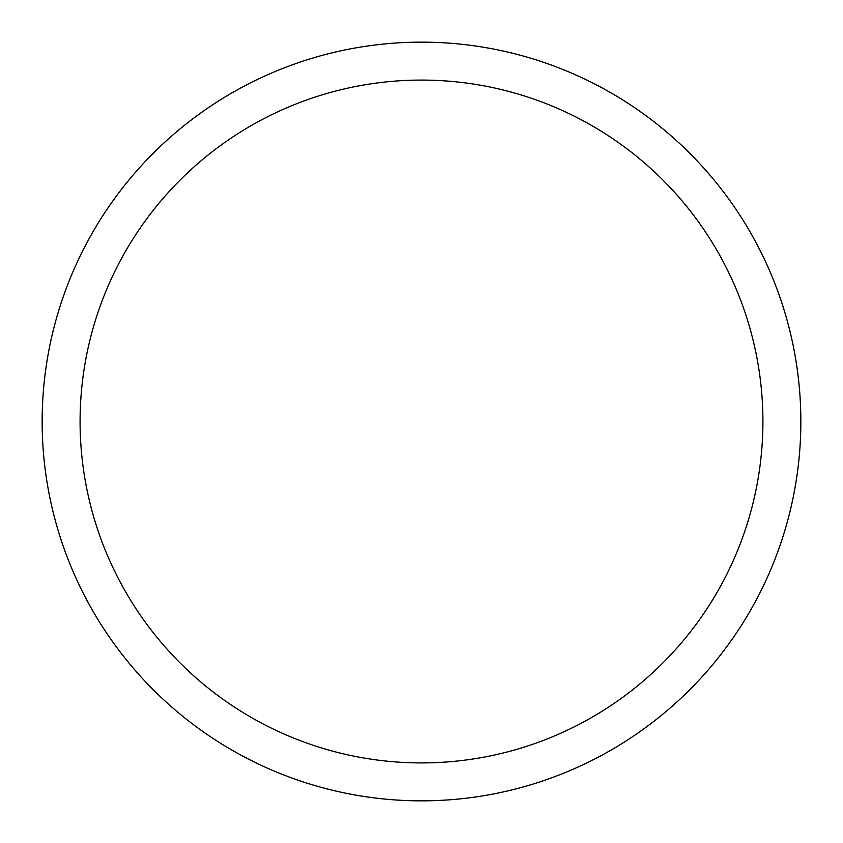 <?xml version="1.0" encoding="UTF-8"?>
<svg xmlns="http://www.w3.org/2000/svg" width="843" height="843" viewBox="0 0 843 843"><rect width="100%" height="100%" fill="white"/><g stroke="black" fill="none" stroke-linecap="round" stroke-linejoin="round"><path stroke-width="1.26" d="M421.5 42.15A379.35 379.35 0 0 1 800.85 421.5A379.35 379.35 0 0 1 421.5 800.85A379.35 379.35 0 0 1 42.15 421.5A379.35 379.35 0 0 1 421.5 42.15M421.5 80.085A341.415 341.415 0 0 1 762.915 421.5A341.415 341.415 0 0 1 421.5 762.915A341.415 341.415 0 0 1 80.085 421.5A341.415 341.415 0 0 1 421.5 80.085"/></g></svg>
